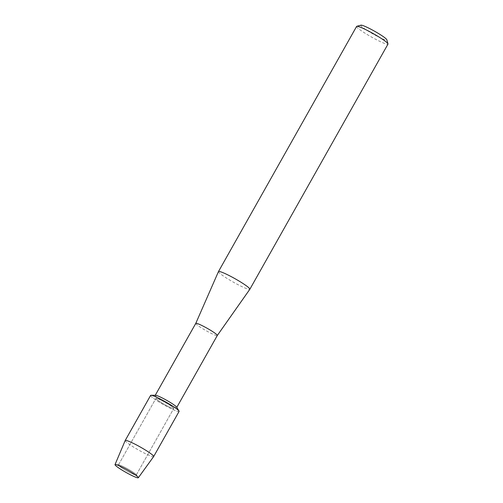 <?xml version="1.0" encoding="UTF-8"?>
<svg xmlns="http://www.w3.org/2000/svg" width="503" height="503" viewBox="0 0 503 503"><rect width="100%" height="100%" fill="white"/><g stroke="black" fill="none" stroke-linecap="round" stroke-linejoin="round"><path stroke-width="0.38" stroke-dasharray="2.52 1.89" d="M118.614 464.847A10.236 1.088 -150.6 0 0 118.438 464.935A10.236 1.088 -150.6 0 0 126.159 470.538A10.236 1.088 -150.6 0 0 136.099 475.071A10.236 1.088 -150.6 0 0 136.275 474.989A10.236 1.088 -150.6 0 0 136.143 474.612A10.236 1.088 -150.6 0 0 127.888 469.016A10.236 1.088 -150.6 0 0 118.821 464.854A10.236 1.088 -150.6 0 0 118.614 464.847A10.236 1.088 -150.6 0 0 118.438 464.935A10.236 1.088 -150.6 0 0 126.159 470.538A10.236 1.088 -150.6 0 0 136.099 475.071A10.236 1.088 -150.6 0 0 136.275 474.989A10.236 1.088 -150.6 0 0 136.143 474.612A10.236 1.088 -150.6 0 0 127.888 469.016A10.236 1.088 -150.6 0 0 118.821 464.854A10.236 1.088 -150.6 0 0 118.614 464.847M156.106 398.313A10.236 1.088 -150.6 0 0 155.924 398.401A10.236 1.088 -150.6 0 0 163.651 403.997A10.236 1.088 -150.6 0 0 173.592 408.537A10.236 1.088 -150.6 0 0 173.768 408.449A10.236 1.088 -150.6 0 0 166.04 402.853A10.236 1.088 -150.6 0 0 156.106 398.313A10.236 1.088 -150.6 0 0 155.924 398.401A10.236 1.088 -150.6 0 0 163.651 403.997A10.236 1.088 -150.6 0 0 173.592 408.537A10.236 1.088 -150.6 0 0 173.768 408.449A10.236 1.088 -150.6 0 0 166.04 402.853A10.236 1.088 -150.6 0 0 156.106 398.313M155.515 395.264A12.349 1.314 -150.6 0 0 155.427 395.264A12.349 1.314 -150.6 0 0 155.213 395.371A12.349 1.314 -150.6 0 0 164.531 402.123A12.349 1.314 -150.6 0 0 176.515 407.593A12.349 1.314 -150.6 0 0 176.729 407.493A12.349 1.314 -150.6 0 0 176.66 407.179M150.642 395.716A16.335 1.735 -150.6 0 0 163.997 404.94A16.335 1.735 -150.6 0 0 178.798 411.58A16.335 1.735 -150.6 0 0 179.081 411.441M195.774 323.391L195.774 323.385A12.349 1.314 -150.6 0 0 205.155 330.163A12.349 1.314 -150.6 0 0 217.082 335.602A12.349 1.314 -150.6 0 0 217.283 335.514L217.29 335.507M218.465 271.589A18.007 1.911 -150.6 0 0 232.147 281.466A18.007 1.911 -150.6 0 0 249.538 289.401A18.007 1.911 -150.6 0 0 249.84 289.269M356.602 26.433A18.007 1.911 -150.6 0 0 370.189 36.279A18.007 1.911 -150.6 0 0 387.668 44.264A18.007 1.911 -150.6 0 0 387.976 44.113M360.953 25.169A14.92 1.584 -150.6 0 0 371.371 33.035A14.92 1.584 -150.6 0 0 386.537 40.045A14.92 1.584 -150.6 0 0 386.807 39.731M125.19 440.527A16.335 1.735 -150.6 0 0 137.615 449.493A16.335 1.735 -150.6 0 0 153.384 456.686A16.335 1.735 -150.6 0 0 153.654 456.567M150.617 395.408A16.335 1.735 -150.6 0 0 162.941 404.337A16.335 1.735 -150.6 0 0 178.798 411.58M118.438 464.935L155.924 398.401L118.438 464.935M136.275 474.989L173.768 408.449L136.275 474.989M118.821 464.854L115.527 464.502L118.821 464.854M136.143 474.612L138.155 477.253L136.143 474.612"/><path stroke-width="0.75" d="M115.25 464.495A13.38 1.421 -150.6 0 0 124.26 471.424A13.38 1.421 -150.6 0 0 138.099 477.85A13.38 1.421 -150.6 0 0 138.155 477.253A13.38 1.421 -150.6 0 0 127.372 469.934A13.38 1.421 -150.6 0 0 115.527 464.502A13.38 1.421 -150.6 0 0 115.25 464.495A13.38 1.421 -150.6 0 0 115.011 464.621A13.38 1.421 -150.6 0 0 125.184 471.959A13.38 1.421 -150.6 0 0 138.099 477.85A13.38 1.421 -150.6 0 0 138.319 477.756A13.38 1.421 -150.6 0 0 138.155 477.253A13.38 1.421 -150.6 0 0 127.372 469.934A13.38 1.421 -150.6 0 0 115.527 464.502A13.38 1.421 -150.6 0 0 115.25 464.495M178.798 411.58A16.335 1.735 -150.6 0 0 178.993 411.026A16.335 1.735 -150.6 0 0 165.701 401.91A16.335 1.735 -150.6 0 0 151.019 395.264A16.335 1.735 -150.6 0 0 150.9 395.27A16.335 1.735 -150.6 0 0 150.642 395.716M176.786 407.386L217.296 335.501A12.349 1.314 -150.6 0 0 217.296 335.501A12.349 1.314 -150.6 0 0 207.978 328.748A12.349 1.314 -150.6 0 0 195.994 323.272A12.349 1.314 -150.6 0 0 195.78 323.379A12.349 1.314 -150.6 0 0 195.774 323.391L218.465 271.589A18.007 1.911 -150.6 0 1 218.472 271.57L356.602 26.433A18.007 1.911 -150.6 0 1 356.79 26.307A18.007 1.911 -150.6 0 1 356.91 26.282A18.007 1.911 -150.6 0 1 373.553 33.789A18.007 1.911 -150.6 0 1 387.989 43.887A18.007 1.911 -150.6 0 1 387.976 44.113L249.853 289.25A18.007 1.911 -150.6 0 0 236.259 279.404A18.007 1.911 -150.6 0 0 218.786 271.419A18.007 1.911 -150.6 0 0 218.472 271.57M387.989 43.887L386.807 39.731A14.92 1.584 -150.6 0 0 374.842 31.368A14.92 1.584 -150.6 0 0 361.053 25.15A14.92 1.584 -150.6 0 0 360.953 25.169L356.79 26.307M217.29 335.507L249.84 289.269A18.007 1.911 -150.6 0 0 249.853 289.25M178.993 411.026L176.66 407.179A12.349 1.314 -150.6 0 0 166.612 400.287A12.349 1.314 -150.6 0 0 155.515 395.264L151.019 395.264M138.319 477.756L153.654 456.567A16.335 1.735 -150.6 0 0 153.66 456.548A16.335 1.735 -150.6 0 0 141.337 447.613A16.335 1.735 -150.6 0 0 125.48 440.377A16.335 1.735 -150.6 0 0 125.197 440.509A16.335 1.735 -150.6 0 0 125.19 440.527L115.011 464.621M153.66 456.548L179.081 411.441A16.335 1.735 -150.6 0 0 166.751 402.513A16.335 1.735 -150.6 0 0 150.9 395.27A16.335 1.735 -150.6 0 0 150.617 395.408L125.197 440.509M155.27 395.264L195.78 323.379"/></g></svg>
